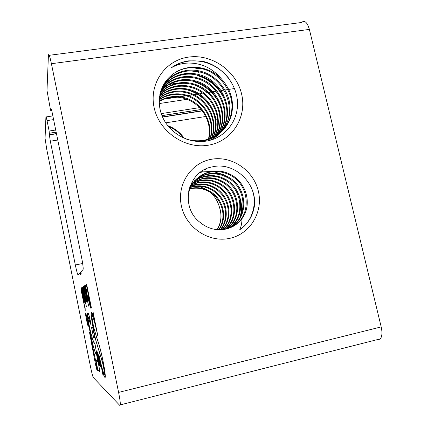 <?xml version="1.0" encoding="UTF-8"?>
<svg xmlns="http://www.w3.org/2000/svg" width="427" height="427" viewBox="0 0 427 427"><rect width="100%" height="100%" fill="white"/><g stroke="black" fill="none" stroke-linecap="round" stroke-linejoin="round"><path stroke-width="0.64" d="M100.297 366.836L100.436 366.494C100.596 364.412 97.847 351.757 97.249 351.811L97.126 352.168C96.982 354.266 99.651 366.633 100.297 366.836M97.367 352.382L97.249 352.713C97.116 354.65 99.587 366.083 100.18 366.259L100.308 365.944C100.452 364.023 97.916 352.339 97.367 352.382M85.63 313.29L85.549 313.61C85.464 315.537 87.823 326.639 88.277 326.377L88.362 326.068C88.458 324.146 86.046 312.836 85.63 313.29M85.742 313.397L85.736 313.813M88.186 325.849L88.352 326.233M57.757 140.019L50.327 141.204L75.333 264.991C76.668 271.391 77.597 274.716 78.109 274.967L80.239 272.88M79.972 272.938L80.468 274.705L80.201 272.688L80.975 272.09M205.931 141.156C190.01 143.557 172.465 135.001 164.272 120.473C155.988 105.933 158.278 87.508 169.631 76.951C174.942 71.795 181.32 68.667 188.777 67.562C193.927 66.858 199.062 67.231 204.181 68.678C210.714 70.588 216.43 73.962 221.335 78.792C212.619 68.357 201.768 63.116 188.782 63.052C182.5 63.153 176.671 64.728 171.296 67.776C176.506 64.066 182.334 61.755 188.782 60.837L201.373 61.018C220.412 64.642 236.062 82.075 237.433 101.242C238.858 120.361 225.259 138.327 205.931 141.156M208.488 145.169C185.056 149.391 159.17 131.719 154.147 107.657C148.777 83.644 165.42 60.031 188.787 57.074C212.08 53.77 236.478 71.112 241.65 94.255C247.158 117.345 232.005 141.294 208.488 145.169M225.264 229.208C217.37 230.66 209.94 229.107 202.964 224.554L200.45 222.659C179.185 207.308 187.608 171.008 211.995 166.941C234.658 161.134 257.988 184.101 254.246 207.052C252.458 216.644 247.628 224.196 239.76 229.71C241.292 226.235 242.013 222.574 241.922 218.736C237.674 224.244 232.123 227.74 225.264 229.208M229.347 238.421C208.739 242.851 185.942 227.591 181.416 206.001C176.581 184.469 191.066 162.612 211.637 159.239C232.144 155.551 253.771 170.581 258.41 191.429C263.347 212.219 250.03 234.306 229.347 238.421M208.734 139.095C213.874 122.325 201.731 102.336 184.811 97.804C180.407 96.513 175.881 96.166 171.238 96.764C166.776 97.409 162.746 98.877 159.159 101.167M208.339 139.223C213.196 122.602 201.106 102.923 184.379 98.45C179.991 97.164 175.476 96.817 170.843 97.415C166.551 98.034 162.655 99.427 159.159 101.589M210.287 138.561C216.585 121.231 204.271 99.955 186.556 95.178C182.105 93.865 177.531 93.508 172.828 94.111C167.688 94.863 163.146 96.662 159.212 99.502M209.903 138.7C215.902 121.503 203.631 100.558 186.119 95.84C181.678 94.532 177.114 94.18 172.428 94.778C167.459 95.504 163.045 97.217 159.191 99.918M211.803 137.953C219.323 120.131 206.86 97.505 188.344 92.488C183.845 91.159 179.212 90.791 174.462 91.394C168.612 92.264 163.573 94.42 159.346 97.863M211.429 138.113C218.635 120.409 206.209 98.125 187.896 93.166C183.402 91.842 178.79 91.479 174.051 92.077C168.382 92.921 163.466 94.986 159.308 98.269M213.286 137.275C222.093 119.042 209.518 94.986 190.18 89.734C185.622 88.384 180.941 88.005 176.132 88.608C169.567 89.606 164.037 92.152 159.554 96.246M212.918 137.451C221.399 119.314 208.846 95.627 189.716 90.428C185.174 89.083 180.504 88.709 175.71 89.312C169.322 90.278 163.92 92.723 159.495 96.646M214.738 136.533C224.896 117.959 212.235 92.397 192.054 86.911C187.448 85.539 182.708 85.154 177.845 85.758C170.56 86.873 164.555 89.841 159.831 94.655M214.381 136.725C224.191 118.226 211.552 93.054 191.584 87.626C186.989 86.254 182.265 85.875 177.413 86.478C170.309 87.562 164.422 90.423 159.757 95.05M216.158 135.717C227.724 116.897 215.032 89.734 193.981 84.018C189.316 82.624 184.523 82.23 179.602 82.833C171.585 84.066 165.11 87.492 160.184 93.107M215.806 135.93C227.015 117.158 214.327 90.407 193.495 84.749C188.846 83.361 184.064 82.966 179.159 83.575C171.323 84.776 164.966 88.079 160.088 93.492M217.546 134.825C230.585 115.856 217.909 86.991 195.95 81.05C191.232 79.635 186.385 79.23 181.406 79.838C172.62 81.183 165.681 85.117 160.589 91.624M217.204 135.055C229.87 116.112 217.183 87.684 195.454 81.797C190.746 80.388 185.916 79.988 180.952 80.596C172.359 81.915 165.537 85.71 160.483 91.986M218.907 133.864C233.478 114.847 220.876 84.172 197.973 78.008C193.196 76.572 188.291 76.155 183.252 76.764C173.725 78.221 166.359 82.662 161.155 90.076M218.571 134.11C232.752 115.098 220.124 84.888 197.466 78.776C192.7 77.34 187.811 76.929 182.783 77.538C173.442 78.974 166.178 83.281 160.995 90.471M220.231 132.818C236.387 113.87 223.935 81.279 200.049 74.885C195.214 73.423 190.245 72.996 185.147 73.609C174.878 75.179 167.106 80.148 161.844 88.506M161.614 88.88L161.369 89.302M219.9 133.091C235.656 114.11 223.161 82.011 199.526 75.675C194.707 74.218 189.753 73.796 184.667 74.405C174.584 75.947 166.914 80.778 161.662 88.896M208.899 140.595C222.622 135.226 231.466 120.2 229.843 104.898C228.626 90.428 216.297 75.584 202.179 71.683C197.285 70.199 192.257 69.761 187.09 70.37C174.259 72.403 165.457 79.379 160.685 91.298M185.782 138.892C191.659 140.835 197.749 141.289 204.053 140.253C217.967 137.195 227.057 128.965 231.322 115.562C234.498 101.984 231.167 89.729 221.335 78.792M221.197 131.986C238.586 113.171 226.299 79.054 201.645 72.494C196.762 71.01 191.75 70.578 186.599 71.186C174.728 73.033 166.258 79.235 161.187 89.793M203.492 140.851C220.199 137.814 231.872 123.467 231.957 106.376C232.192 90.503 219.345 73.588 203.812 69.227C198.875 67.722 193.799 67.274 188.585 67.888C180.957 68.993 174.638 72.014 169.631 76.951M201.176 69.147L192.438 67.61M198.704 68.053L201.437 68.742M199.078 72.355L191.28 70.909M186.85 70.77L183.738 70.967M197.834 71.555L199.334 71.955M225.157 100.857C219.329 87.855 209.956 79.395 197.034 75.478L197.29 75.088C207.65 78.077 215.993 84.471 222.323 94.271M219.846 104.556C213.948 92.712 205.035 85.026 193.1 81.488L193.276 81.221M191.344 84.183L187.234 83.484M179.548 82.929C173.132 83.169 167.32 84.845 162.105 87.957M191.44 84.028L193.538 84.679M195.561 85.427C202.318 88.127 208.125 92.536 212.988 98.664M216.051 120.238L215.603 118.391M212.08 109.574C206.177 99.496 198.005 92.963 187.549 89.974M187.773 89.633L189.828 90.262M195.849 92.878L205.873 100.468M214.706 114.457L216.313 119.944M204.325 169.813L205.27 169.62M205.051 169.439L205.595 169.332M200.146 172.487L202.713 171.9L211.466 171.424M200.557 172.177L203.028 171.617M252.656 191.077C257.289 204.848 251.551 222.36 239.76 229.71M229.064 173.757L229.747 174.157M213.607 171.654L223.86 174.755M240.748 202.825C241.57 207.527 241.378 212.272 240.182 217.055M239.083 195.433C241.687 201.854 242.28 208.595 240.855 215.651M190.058 188.472L191.499 188.152C197.482 187.127 203.044 187.885 208.184 190.421C222.91 197.37 228.349 217.081 218.992 229.753M218.581 229.742C227.612 217.065 222.115 197.749 207.586 190.869C202.462 188.344 196.922 187.592 190.954 188.611L189.903 188.841M189.471 188.947L189.086 189.049M190.714 187.037L193.698 186.279C199.767 185.243 205.408 186.012 210.618 188.585C226.166 195.844 231.295 217.172 220.62 229.747M220.215 229.758C230.559 217.146 225.344 196.228 210.004 189.049C204.811 186.487 199.19 185.718 193.143 186.754L190.543 187.394M190.122 187.522L189.465 187.747M191.445 185.644L195.966 184.352C202.115 183.306 207.837 184.085 213.121 186.695C229.534 194.264 234.258 217.311 222.237 229.646M221.837 229.678C233.516 217.274 228.68 194.664 212.486 187.175C207.223 184.571 201.523 183.797 195.395 184.838L191.253 185.991M190.853 186.14L189.866 186.546M192.251 184.288L198.299 182.366C204.538 181.304 210.335 182.105 215.699 184.752C233.019 192.636 237.225 217.492 223.849 229.454M223.449 229.512C236.483 217.444 232.139 193.047 215.048 185.243C209.705 182.601 203.925 181.811 197.712 182.868L192.043 184.624M193.137 182.975L200.701 180.322C207.031 179.249 212.913 180.061 218.352 182.751C236.622 190.965 240.22 217.695 225.451 229.171M225.05 229.251C239.467 217.647 235.715 191.387 217.679 183.258C212.262 180.578 206.401 179.772 200.092 180.84L192.908 183.3M194.098 181.699L203.177 178.214C209.598 177.13 215.566 177.958 221.085 180.69C240.321 189.268 243.262 217.861 227.047 228.792M226.646 228.893C242.493 217.823 239.387 189.695 220.396 181.208C214.898 178.486 208.947 177.664 202.553 178.748L193.853 182.014M193.49 182.228L192.444 182.895M195.15 180.461C198.288 178.289 201.816 176.815 205.729 176.041C212.246 174.947 218.304 175.785 223.903 178.561C244.116 187.528 246.363 218.005 228.637 228.312M228.242 228.44C245.584 217.973 243.155 187.965 223.193 179.1C217.61 176.335 211.573 175.497 205.083 176.591L199.719 178.187L194.877 180.765M190.042 186.06L195.95 179.527M196.281 179.265C199.761 176.543 203.786 174.723 208.36 173.805C214.973 172.695 221.122 173.549 226.812 176.372C248.028 185.75 249.523 218.144 230.228 227.724M229.827 227.879C248.727 218.112 247.041 186.199 226.075 176.927C220.412 174.115 214.285 173.261 207.698 174.371C203.289 175.251 199.388 176.981 195.993 179.559M195.657 179.815L194.691 180.605M188.093 195.203C190.949 182.286 198.608 174.387 211.077 171.494C217.791 170.368 224.036 171.243 229.811 174.109C246.555 182.041 252.667 204.602 241.922 218.736M231.413 227.212C251.93 218.25 251.044 184.395 229.053 174.68C223.3 171.825 217.076 170.955 210.388 172.076C199.676 174.446 192.406 180.856 188.579 191.307M217.439 229.112C221.197 222.398 221.923 215.283 219.622 207.762C222.136 215.299 221.378 222.595 217.348 229.667M49.249 55.307L301.505 22.492C304.611 19.914 307.237 22.22 309.378 29.404L51.416 63.714C49.703 55.766 48.705 52.996 48.411 55.414L46.997 90.513L50.445 109.568L50.877 110.913L50.989 109.109C51.128 108.351 51.571 109.712 52.307 113.198L81.376 256.317C82.539 262.199 83.148 266.352 83.196 268.764L83.073 269.554L80.938 271.887L81.205 273.942L80.698 272.148M309.378 29.404L381.188 326.906C382.4 332.414 382.128 336.396 380.377 338.846L377.868 339.999M184.229 138.268C180.045 132.354 174.552 128.148 167.747 125.65M51.416 63.714L118.589 392.408C119.806 398.492 120.393 402.645 120.35 404.86L119.902 405.538L93.283 377.5C92.691 376.4 91.778 372.883 90.551 366.948L46.81 149.669L45.059 138.348L45.919 116.955C46.02 116.325 46.388 117.548 47.034 120.606L49.142 131.041L49.372 134.879L56.487 133.763M219.622 207.762C216.489 196.383 209.267 189.22 197.952 186.279M196.137 185.926L191.691 185.553M50.327 141.204L49.372 134.879M81.055 289.832L85.325 310.312L83.724 301.692L84.167 302.631C84.066 300.09 81.482 287.302 81.114 287.963L81.317 290.141M82.667 293.178L82.246 290.072L83.916 296.6L83.409 296.845C84.236 300.923 84.743 302.754 84.925 302.348C84.893 300.08 82.021 286.165 81.776 287.504L82.699 293.173M82.843 290.392L86.398 306.725L83.324 290.936L82.374 287.222L82.843 290.392M82.721 287.147L85.395 299.615L86.131 302.012L85.742 298.932L86.409 302.033L83.527 286.581L83.153 286.843L85.795 300.042L83.089 286.891L82.721 287.147L82.865 287.734M84.706 292.009L84.268 288.764L86.04 295.569L85.485 295.842C86.355 300.122 86.889 302.033 87.087 301.574C87.06 299.146 84.05 284.606 83.783 286.079L84.743 291.999M84.925 289.074L88.629 306.164L85.443 289.634L84.439 285.759L84.925 289.074M88.015 298.324L88.293 300.165L87.295 296.311L86.676 290.835L85.261 285.145L85.549 287.707L84.925 285.359L85.267 287.921L87.711 299.103L88.528 301.03L87.551 295.73L88.17 298.292M99.977 372.04L94.853 343.094C94.25 343.399 93.251 341.248 91.874 336.647C90.471 332.003 88.159 321.104 88.01 317.565L88.41 317.688L89.211 320.127C90.102 323.276 90.625 324.637 90.786 324.21C90.556 321.659 89.985 318.755 89.062 315.5C88.063 312.58 87.53 312.153 87.466 314.219C87.252 318.046 90.748 337.277 93.513 347.018C94.794 351.64 95.867 354.394 96.737 355.285L97.735 360.964L95.926 359.699L97.756 370.15L99.977 372.04M91.511 327.365L93.588 337.608L94.885 338.045L92.76 327.562L91.511 327.365M91.533 343.372L95.456 364.21C96.513 369.056 97.148 371.1 97.351 370.342L96.144 362.977L89.526 332.259L91.57 343.367M87.113 288.764L88.506 295.612L88.106 295.58C88.111 298.025 90.647 309.644 90.924 308.113L91.442 308.011L86.644 284.377L86.099 284.761L86.227 285.391L87.316 288.721M104.22 376.235C104.866 377.751 105.234 377.884 105.32 376.635C105.229 372.782 104.087 365.795 101.893 355.675C99.737 346.35 98.632 343.116 96.79 337.73L93.94 328.117C92.696 322.577 92.035 318.611 91.954 316.22C92.291 313.215 95.157 323.613 97.847 336.113L93.113 312.206L93.454 315.852L92.953 315.147C91.848 312.121 91.255 311.609 91.17 313.61C91.015 317.112 93.614 331.928 96.123 341.52L102.48 362.416C103.681 367.626 104.311 371.287 104.364 373.417C104.06 376.016 101.236 365.624 99.123 355.638L103.131 375.883L102.624 372.157C102.651 371.394 103.937 375.792 104.22 376.235L104.359 376.198M228.509 77.992C222.083 70.209 214.423 65.037 205.536 62.486C192.935 59.139 181.523 60.901 171.296 67.776M104.652 376.689L105.175 377.42M91.586 312.42L91.378 313.327M93.043 315.697C91.965 312.724 91.383 312.212 91.293 314.165C91.143 317.544 93.662 331.896 96.091 341.189L102.24 361.242C103.622 366.98 104.375 371.228 104.503 373.993C104.215 376.742 101.354 366.307 99.197 356.193L102.491 371.591C102.485 370.615 103.804 375.136 104.119 375.669C104.743 377.137 105.101 377.265 105.181 376.059C105.09 372.285 103.974 365.469 101.834 355.622C99.726 346.58 98.685 343.559 96.876 338.253L93.881 328.075C92.59 322.278 91.906 318.142 91.826 315.665C92.136 312.489 95.04 322.913 97.767 335.515L93.187 312.815L93.588 316.418L93.166 315.665M92.12 313.156L91.704 313.007M104.439 374.41L104.081 373.828M102.742 372.13L102.699 371.736M105.042 376.811L105.32 376.598M92.029 315.665L92.125 315.003M93.588 316.423L93.412 316.049M86.66 284.467L86.302 284.718L86.532 286.042M86.74 285.999L87.017 287.254M88.325 295.319L88.309 295.537C88.314 297.982 90.85 309.602 91.132 308.07L91.437 308.006M88.944 297.603L88.704 297.491C88.768 299.444 90.77 308.652 90.743 306.463L89.11 297.566M86.526 319.802C87.498 324.371 88.069 326.292 88.25 325.566L87.375 319.818C86.403 315.243 85.832 313.343 85.662 314.107L86.526 319.802M93.193 352.152L95.402 363.767C96.417 368.501 97.03 370.524 97.233 369.83L96.064 362.763L89.595 332.777L93.193 352.152M97.153 370.092L97.34 370.492M97.34 351.907L97.324 352.376M100.217 366.275L100.42 366.702M97.879 354.981L98.867 359.374L97.553 355.093L99.721 364.199L100.089 364.466L98.221 355.184L97.879 354.981M93.689 337.116L93.588 337.608M91.725 327.397L91.826 327.899M93.518 337.063L94.725 337.453L92.835 328.128L91.672 327.936L93.518 337.063M92.862 328.053L91.672 327.936M93.78 337.565L94.863 337.922M97.89 369.814L99.929 371.794M96.144 359.854L96.208 360.228M96.246 354.255L96.732 355.018M87.871 312.959L87.663 313.829M90.615 323.858L90.786 324.221M94.703 343.586C94.031 343.431 92.969 340.773 91.522 335.606C90.145 330.695 87.973 320.159 87.893 317.047L88.32 317.181L89.147 319.679C90.001 322.7 90.503 324.034 90.663 323.682L89.131 315.948C88.165 313.135 87.647 312.729 87.583 314.736C87.375 318.451 90.775 337.159 93.46 346.633C94.719 351.159 95.771 353.86 96.625 354.725L97.879 361.552L96.064 360.265L97.714 369.665L99.827 371.453L94.895 343.543L94.095 342.534M88.085 317.202L88.106 316.733M88.384 313.648L87.978 313.509M97.847 361.343L96.064 360.265M99.721 363.777L100.041 364.242M98.979 359.347L98.877 359.828M98.957 359.833L99.688 363.783L99.059 359.812M88.159 300.096L88.517 301.158M87.001 294.662L87.156 295.441M85.576 287.702L85.71 288.321M85.197 286.063L85.4 287.467M85.469 285.316L86.051 287.654M86.852 293.146L85.592 287.099L86.959 294.673L86.985 293.114M84.669 286.17L84.888 287.67M87.375 299.978L87.903 301.569M86.163 295.564L85.485 295.842M85.678 295.799L86.868 300.507L86.233 296.519L85.854 296.69M86.66 300.186L87.087 301.585M83.98 286.09L84.3 288.599M86.836 300.074L87.001 300.544M84.407 288.732L85.106 290.403M85.843 298.633L85.88 298.9M83.543 286.666L83.302 287.43M83.468 287.398L83.676 287.867M86.105 299.733L86.329 300.848M85.683 300.016L86.115 301.718M83.03 287.697L83.222 288.14M82.603 287.675L82.806 289.052M85.448 300.773L85.176 300.821M85.336 300.8L85.651 302.209M84.034 296.594L83.409 296.845M83.596 296.808L83.772 297.656M84.578 301.179L84.925 302.321M81.963 287.552L82.278 289.922M84.167 299.599L84.717 301.323L84.103 297.507L83.761 297.662L84.167 299.599M84.679 300.854L84.84 301.329M82.363 290.045L82.961 291.379M81.189 289.154L81.237 289.794M83.959 301.841L84.167 302.54M81.301 288.076L81.493 289.623M83.58 300.736L83.772 301.681M85.09 308.198L85.277 309.132M83.82 300.608C83.361 297.667 81.626 289.191 81.402 289.645L83.03 298.276L83.959 301.782L83.927 300.581M82.085 291.07L81.477 289.629M81.215 290.163L81.488 290.456M183.258 137.836C179.372 132.674 174.429 128.89 168.425 126.488M82.657 263.507L75.333 264.991M205.787 116.475L165.724 122.848M46.111 116.923L52.857 115.909M162.324 99.416L177.136 97.185M179.916 96.764L185.91 95.861M186.722 95.739L191.942 94.954M193.911 94.655L197.269 94.148M199.233 93.855L202.158 93.412M204.095 93.123L206.759 92.718M208.643 92.435L211.135 92.061M212.966 91.784L215.352 91.426M217.108 91.159L219.43 90.812M221.106 90.556L223.396 90.214M224.981 89.974L227.265 89.633M228.749 89.408L231.055 89.062M231.519 88.987L234.487 88.544M381.188 326.906L118.589 392.408M202.195 110.705L162.484 116.934M56.444 133.56L49.372 134.67M47.034 120.606L53.61 119.608M159.212 103.564L187.01 99.336M201.25 109.525L161.95 115.669M56.167 132.21L49.463 133.256M49.142 131.041L55.723 130.016M161.187 113.609L199.553 107.636M50.877 110.913L51.768 110.78M184.384 98.45L184.811 97.804M186.119 95.84L186.556 95.178M187.896 93.166L188.344 92.488M189.716 90.428L190.18 89.734M191.584 87.626L192.054 86.911M193.495 84.749L193.981 84.018M195.454 81.797L195.95 81.05M197.466 78.776L197.973 78.008M199.526 75.675L200.049 74.885M201.645 72.494L202.179 71.683M203.818 69.227L204.181 68.678M207.586 190.869L208.184 190.421M210.004 189.049L210.618 188.585M212.491 187.175L213.121 186.695M215.048 185.243L215.699 184.752M217.679 183.258L218.352 182.751M220.396 181.208L221.085 180.69M223.193 179.1L223.903 178.561M226.075 176.927L226.812 176.372M229.053 174.68L229.811 174.109M120.35 404.86L380.377 338.846M162.57 117.121L202.329 110.887M205.777 62.118L205.536 62.486M49.463 133.187L56.156 132.14M161.924 115.605L201.197 109.467"/></g></svg>
